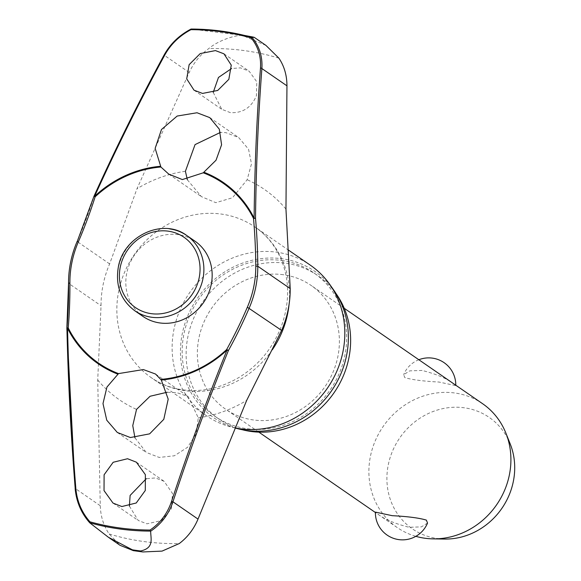 <?xml version="1.0" encoding="UTF-8"?>
<svg xmlns="http://www.w3.org/2000/svg" width="581" height="581" viewBox="0 0 581 581"><rect width="100%" height="100%" fill="white"/><g stroke="black" fill="none" stroke-linecap="round" stroke-linejoin="round"><path stroke-width="0.44" stroke-dasharray="2.9 2.18" d="M66.866 328.461A1.206 0.552 -175.1 0 0 66.924 328.577A195.339 62.182 -95.2 0 0 66.953 328.178M213.227 92.379L221.76 109.322L230.388 112.634C242.684 113.266 251.37 107.616 256.439 95.683L256.795 81.798L249.14 71.194L240.505 67.875L231.587 68.514M187.358 179.769L201.411 196.639L215.856 202.682L232.473 197.751L247.15 179.718L251.486 163.886L248.552 149.237L238.718 137.581L225.871 132.642L220.497 132.381M129.396 506.116L138.205 520.453L146.913 523.822L161.46 520.598L171.41 508.738L172.484 493.407L164.118 481.315L155.403 477.945L146.274 478.715M134.945 437.813L146.259 452.432L159.201 457.436L174.351 455.787L187.627 447.254L196.218 433.615L198.266 417.833L188.2 396.569L176.856 392.669L167.117 392.255M252.866 37.002L246.438 35.971A266.708 244.405 -55.4 0 0 242.306 35.368A266.708 244.405 -55.4 0 0 238.159 34.838L242.952 35.652C238.254 34.214 219.24 39.631 208.782 48.572C200.322 54.643 193.793 62.61 189.203 72.465L136.993 188.731L109.627 263.919A100.186 91.805 -55.4 0 0 101.043 305.737L97.724 380.018L100.266 505.731L75.196 488.439M100.266 505.731C100.636 516.451 103.6 525.863 109.148 533.968L120.093 545.334M242.292 429.722A87.114 79.829 124.6 0 1 218.928 419.061A87.114 79.829 124.6 0 1 193.56 318.511A87.114 79.829 124.6 0 1 285.649 263.222A87.114 79.829 124.6 0 1 317.843 275.626A87.114 79.829 124.6 0 1 336.108 293.681M281.683 260.484A87.114 79.829 124.6 0 1 313.878 272.896A87.114 79.829 124.6 0 1 339.239 373.445A87.114 79.829 124.6 0 1 247.15 428.734A87.114 79.829 124.6 0 1 214.963 416.323A87.114 79.829 124.6 0 1 189.595 315.774A87.114 79.829 124.6 0 1 281.683 260.484M235.298 427.972A91.457 83.809 124.6 0 1 231.507 427.1A91.457 83.809 124.6 0 1 206.545 415.8A91.457 83.809 124.6 0 1 179.921 310.232A91.457 83.809 124.6 0 1 276.6 252.19A91.457 83.809 124.6 0 1 310.392 265.219M333.799 290.18A88.922 81.485 -55.4 0 0 282.039 258.741A88.922 81.485 -55.4 0 0 183.385 328.853A88.922 81.485 -55.4 0 0 238.203 428.807M143.028 316.449A45.732 41.905 124.6 0 1 129.716 263.665A45.732 41.905 124.6 0 1 178.055 234.644A45.732 41.905 124.6 0 1 194.955 241.151M482.6 403.708A75.21 68.921 -55.4 0 0 454.807 392.996A75.21 68.921 -55.4 0 0 375.297 440.732A75.21 68.921 -55.4 0 0 397.201 527.541A75.21 68.921 -55.4 0 0 415.829 536.328M427.529 523.045L421.436 526.865L409.097 527.294C394.085 523.452 383.373 518.811 376.953 513.357L375.406 512.115M283.288 274.719A75.21 68.921 -55.4 0 0 203.786 322.448A75.21 68.921 -55.4 0 0 225.682 409.264A75.21 68.921 -55.4 0 0 253.476 419.969A75.21 68.921 -55.4 0 0 332.978 372.239A75.21 68.921 -55.4 0 0 311.082 285.424A75.21 68.921 -55.4 0 0 283.288 274.719M422.089 370.438L409.75 370.867L403.657 374.687L404.819 377.614C411.914 379.763 423.28 381.238 438.916 382.037L455.78 385.617L454.233 384.368C447.813 378.921 437.101 374.273 422.089 370.438M510.191 443.877A67.694 62.029 -55.4 0 0 464.219 407.782A67.694 62.029 -55.4 0 0 388.319 464.604A67.694 62.029 -55.4 0 0 437.384 538.507A67.694 62.029 -55.4 0 0 444.552 539.059M191.076 29.057L191.171 29.072C179.333 35.281 170.32 43.982 164.132 55.173A930.334 363.779 111.1 0 0 94.086 196.233A195.339 76.38 -68.9 0 1 77.193 241.551A100.186 91.805 -55.4 0 0 68.609 283.361L101.043 305.737M238.159 34.838L191.171 29.072M265.953 45.412L242.952 35.652L246.438 35.971M285.954 209.095A127.755 117.071 -55.4 0 0 247.15 179.718M278.895 58.158A254.195 232.937 -55.4 0 0 244.405 50.612A254.195 232.937 -55.4 0 0 208.782 48.572M109.148 533.968A254.195 232.937 -55.4 0 0 143.638 541.514A254.195 232.937 -55.4 0 0 179.26 543.555M198.266 417.833A127.755 117.071 -55.4 0 0 246.685 400.382M272.315 349.777A91.457 83.809 124.6 0 1 185.056 390.701A91.457 83.809 124.6 0 1 151.263 377.672A91.457 83.809 124.6 0 1 124.639 272.111A91.457 83.809 124.6 0 1 221.317 214.069A91.457 83.809 124.6 0 1 255.11 227.091A91.457 83.809 124.6 0 1 289.055 304.524M185.404 171.279A127.755 117.071 -55.4 0 0 136.993 188.731M97.724 380.018A127.755 117.071 -55.4 0 0 136.528 409.394M169.783 228.936A45.732 41.905 -55.4 0 0 118.502 267.325A45.732 41.905 -55.4 0 0 134.756 310.741M109.627 263.919L77.193 241.551M189.203 72.465L164.132 55.173M133.862 550.723L133.325 550.643M313.878 272.896L317.843 275.626M206.545 415.8L151.263 377.672C160.654 384.135 171.192 388.188 182.892 389.829C202.094 392.357 220.962 388.13 239.495 377.156C259.409 364.65 273.542 347.206 281.887 324.815C289.084 303.812 289.491 283.746 283.1 264.624C277.486 248.668 268.161 236.155 255.11 227.091L287.973 249.757M136.39 462.193L164.118 481.315M223.946 53.815L249.14 71.194M209.777 117.623L238.718 137.581M155.512 374.026L188.2 396.569M397.201 527.541L375.399 512.507M258.843 432.133L225.682 409.264M418.843 359.741A27.075 27.075 0 0 0 403.657 374.68M455.78 385.617A27.075 27.075 0 0 0 455.787 385.218M344.242 308.293L311.082 285.424M117.318 432.467L146.259 452.432M168.722 174.097L201.411 196.639M194.032 90.193L221.76 109.322M113.012 503.081L138.205 520.453M108.436 537.294L109.068 537.737M235.261 428.059L231.507 427.1M214.963 416.323L218.928 419.061M142.098 551.848L142.926 551.943"/><path stroke-width="0.87" d="M118.502 373.605L143.347 369.56L155.512 374.026L161.307 380.039L168.192 399.154L163.791 419.337L149.637 433.847L130.362 437.544L117.318 432.467L106.766 420.208L102.99 403.577L106.948 387.062L118.502 373.605A109.402 100.259 124.6 0 1 68.224 327.931A1.206 0.552 -175.1 0 0 67.73 327.916A1.206 0.552 -175.1 0 0 67.672 327.924A1.206 0.552 -175.1 0 0 66.859 328.374A1.206 0.552 -175.1 0 0 66.866 328.461M161.307 380.039A110.15 100.941 -55.4 0 0 227.011 350.074L228.355 350.648A1.206 0.37 -150.9 0 0 227.055 349.711A1.206 0.37 -150.9 0 0 226.997 349.689A1.206 0.37 -150.9 0 0 226.612 349.588L227.011 350.074A931.532 364.243 111.1 0 0 171.54 501.425C167.422 513.568 160.269 523.103 150.065 530.039A256.911 235.428 124.6 0 1 119.599 527.933A256.911 235.428 124.6 0 1 89.946 521.818L89.728 522.777A257.768 236.213 -55.4 0 0 119.744 528.979A257.768 236.213 -55.4 0 0 150.61 531.099L150.661 531.194C161.249 524.113 168.679 514.323 172.949 501.802L171.54 501.425M160.349 166.297A110.15 100.941 -55.4 0 0 94.638 196.262L93.969 196.269L95.139 196.821A109.402 100.259 124.6 0 1 160.908 167.016L155.149 148.344L161.482 129.498L177.169 116.047L197.032 112.758L209.777 117.623L219.313 129.185L221.586 144.785L216.045 160.203L203.256 172.804L182.347 179.573L168.722 174.089L160.908 167.016M203.256 172.804A109.402 100.259 124.6 0 1 253.527 218.478L255.517 218.311L254.108 218.071A110.15 100.941 -55.4 0 0 203.953 172.259M109.068 537.737L120.093 545.334L133.325 550.643L142.926 551.95L162.055 551.108L179.26 543.555C187.51 537.338 193.763 529.182 198.019 519.094L246.685 400.382L281.632 330.429A100.186 91.805 -55.4 0 0 290.217 288.612L285.954 209.095L286.956 85.828L261.886 68.543C262.634 56.604 259.351 46.219 252.023 37.395L251.951 37.38A257.768 236.213 -55.4 0 0 236.714 33.691A257.768 236.213 -55.4 0 0 221.935 31.171M254.318 37.387L265.953 45.412L278.895 58.158C284.24 66.118 286.927 75.341 286.956 85.828M140.725 550.97L137.167 551.013L132.439 549.837A266.708 244.405 -55.4 0 0 136.579 550.439A266.708 244.405 -55.4 0 0 140.725 550.97C154.343 547.89 150.711 538.74 150.661 531.194M252.023 37.395L254.304 37.373L252.866 37.002M336.108 293.681A87.114 79.829 124.6 0 1 336.755 388.609A87.114 79.829 124.6 0 1 251.115 431.465A87.114 79.829 124.6 0 1 242.292 429.722M287.973 249.757L310.392 265.219A91.457 83.809 124.6 0 1 329.826 284.53A91.457 83.809 124.6 0 1 330.117 384.034A91.457 83.809 124.6 0 1 240.338 428.822A91.457 83.809 124.6 0 1 235.298 427.972M235.261 428.059L238.203 428.807A88.922 81.485 -55.4 0 0 246.794 430.477A88.922 81.485 -55.4 0 0 334.082 386.924A88.922 81.485 -55.4 0 0 333.799 290.18L329.826 284.53M75.196 488.41A930.334 296.143 84.8 0 1 66.924 328.577L67.541 328.272A1.206 0.428 153.5 0 1 67.657 328.2A1.206 0.428 153.5 0 1 68.224 327.931A194.265 61.84 84.8 0 0 69.902 282.969A98.436 90.208 124.6 0 1 78.341 241.885A194.265 75.958 111.1 0 0 95.139 196.821L94.638 196.262A931.532 364.243 -68.9 0 1 164.779 55.021C170.785 44.192 179.522 35.739 190.975 29.667A256.911 235.428 124.6 0 1 221.441 31.781A256.911 235.428 124.6 0 1 251.094 37.888L251.951 37.38M202.537 93.425L194.032 90.193L186.712 78.871L189.137 64.665L200.242 53.575L215.442 50.591L223.946 53.815L231.26 65.137L228.834 79.336L217.737 90.44L202.537 93.425M164.132 55.173L164.103 54.999C170.306 43.851 179.282 35.201 191.033 29.057L221.92 31.171A257.768 236.213 -55.4 0 0 191.069 29.05L190.975 29.667M134.756 310.741C120.754 300.101 115.278 285.547 118.335 267.1C123.412 236.002 162.992 217.512 186.675 235.45L194.955 241.151A45.732 41.905 124.6 0 1 208.267 293.935A45.732 41.905 124.6 0 1 159.928 322.956A45.732 41.905 124.6 0 1 143.028 316.449L134.756 310.741A45.732 41.905 -55.4 0 0 151.648 317.248A45.732 41.905 -55.4 0 0 202.929 278.865A45.732 41.905 -55.4 0 0 186.675 235.45A45.732 41.905 -55.4 0 0 169.783 228.936M89.946 521.818C81.681 512.362 76.975 501.2 75.828 488.345A931.532 296.521 -95.2 0 1 67.541 328.272A110.15 100.941 -55.4 0 0 117.696 374.077M121.85 506.538L113.012 503.081L104.028 490.604L104.101 474.786L113.164 462.28L127.551 458.736L136.39 462.193L145.366 474.662L145.294 490.48L136.23 502.993L121.85 506.538M220.497 132.381L195.063 144.596L185.404 171.279L187.358 179.769M167.117 392.255L150.087 396.257L136.528 409.394L132.758 425.619L134.945 437.813M415.829 536.328A75.21 68.921 -55.4 0 0 424.987 538.253A75.21 68.921 -55.4 0 0 432.954 538.863A75.21 68.921 -55.4 0 0 505.884 433.106A75.21 68.921 -55.4 0 0 482.6 403.708L344.242 308.293M375.406 512.115L392.269 515.688C407.906 516.487 419.271 517.969 426.367 520.118L427.529 523.045A27.075 27.075 0 0 1 375.406 512.115M432.954 538.863L444.552 539.059A67.694 62.029 -55.4 0 0 510.191 443.877L505.884 433.106M231.587 68.514L218.471 77.462L213.227 92.379M146.274 478.715L130.122 495.419L129.396 506.116M253.527 218.478A194.265 61.84 -95.2 0 1 255.778 266.149L257.782 266.243A195.339 62.182 84.8 0 0 255.517 218.311A930.334 296.143 -95.2 0 1 261.886 68.543A1.206 0.53 -175.7 0 0 260.484 68.108A931.532 296.521 84.8 0 0 254.108 218.071A1.206 0.428 -26.5 0 0 253.984 218.136A1.206 0.428 -26.5 0 0 253.527 218.478M255.778 266.149A98.436 90.208 124.6 0 1 247.346 307.233A194.265 75.958 -68.9 0 1 226.612 349.588A109.402 100.259 124.6 0 1 160.843 379.393M150.61 531.099L150.065 530.039M69.902 282.969L68.543 283.267L66.859 328.374A1.206 1.206 0 0 0 66.851 328.497L75.196 488.439C76.358 501.701 81.231 513.176 89.815 522.871L108.436 537.294L132.439 549.837M251.094 37.888C258.102 46.487 261.232 56.56 260.484 68.108M78.341 241.885L77.12 241.478C71.347 255.001 68.493 268.938 68.543 283.267L68.609 283.361A195.339 62.182 -95.2 0 1 66.953 328.178M198.019 519.094L172.949 501.802A930.334 363.779 -68.9 0 1 228.355 350.648A195.339 76.38 111.1 0 0 249.198 308.053A100.186 91.805 -55.4 0 0 257.782 266.243L290.217 288.612M247.346 307.233L281.632 330.429M164.779 55.021L164.103 54.999C139.476 100.411 116.113 147.458 94.02 196.138A1.206 1.206 0 0 0 93.969 196.269L77.193 241.551M289.055 304.524A91.457 83.809 124.6 0 1 272.315 349.777M168.192 231.158A42.718 39.152 -55.4 0 0 120.289 267.02A42.718 39.152 -55.4 0 0 151.256 313.66A42.718 39.152 -55.4 0 0 199.16 277.805A42.718 39.152 -55.4 0 0 168.192 231.158M89.764 522.82C81.202 513.161 76.329 501.701 75.131 488.432L75.828 488.345M142.098 551.848L133.325 550.643M221.92 31.171L253.113 37.053M375.399 512.507L258.843 432.133M455.787 385.218A27.075 27.075 0 0 0 418.843 359.741"/></g></svg>
